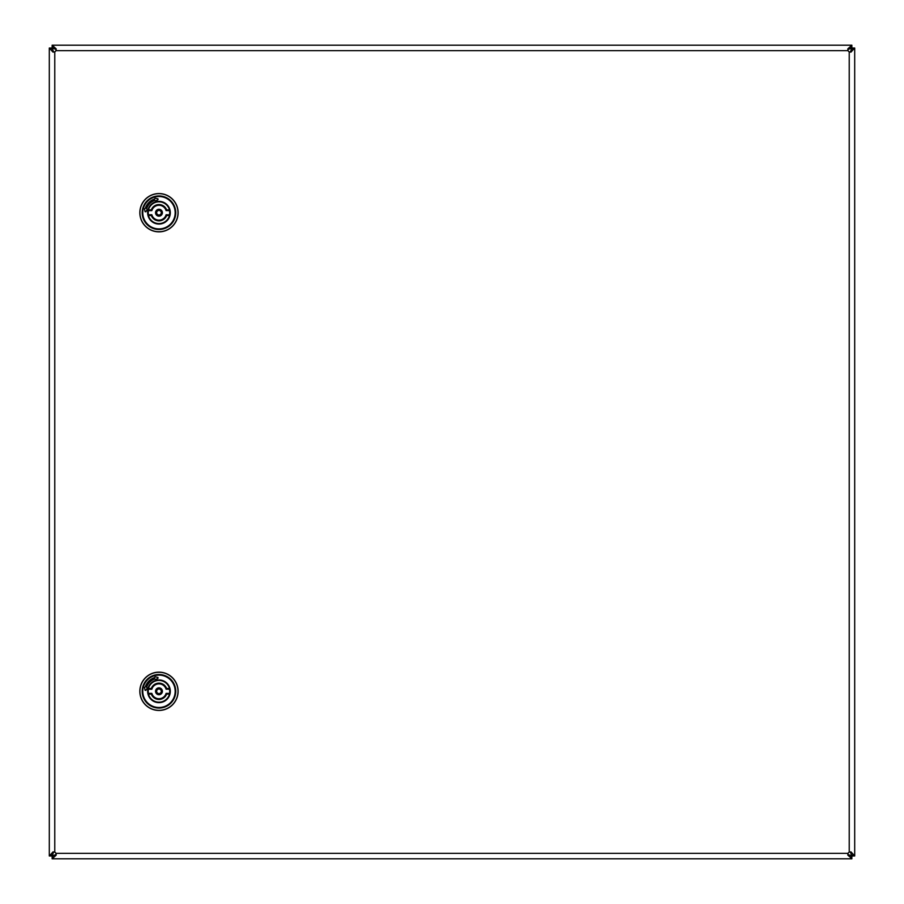 <?xml version="1.0" encoding="UTF-8"?>
<svg xmlns="http://www.w3.org/2000/svg" width="904" height="904" viewBox="0 0 904 904"><rect width="100%" height="100%" fill="white"/><g stroke="black" fill="none" stroke-linecap="round" stroke-linejoin="round"><path stroke-width="1.36" d="M53.166 857.794L53.166 855.557L52.138 856.065L52.138 858.8L56.206 855.105L55.924 853.331A2.735 2.735 0 0 0 54.771 852.178L53.008 851.884L50.308 854.935L52.545 854.935L52.036 855.964L49.302 855.964L50.308 854.935M853.692 854.935L851.455 854.935L851.963 855.964L854.698 855.964L851.003 851.896L849.229 852.178A2.735 2.735 0 0 0 848.076 853.331L847.782 855.094L850.833 857.794L850.833 855.557L851.862 856.065L851.862 858.8L850.833 857.794M50.308 49.065L52.545 49.065L52.036 48.036L49.302 48.036L52.997 52.104L54.771 51.822A2.735 2.735 0 0 0 55.924 50.669L56.217 48.906L52.138 45.2L851.862 45.2L847.794 48.895L848.076 50.669A2.735 2.735 0 0 0 849.229 51.822L850.992 52.116L853.692 49.065L851.455 49.065L851.963 48.036L854.698 48.036L853.692 49.065M850.833 46.206L850.833 48.443L847.839 49.505M56.184 49.505L52.138 47.935L52.138 45.2M53.166 46.206L53.166 48.443M851.862 45.2L851.862 47.935L850.833 48.443M811.622 45.2L808.888 45.2M53.166 855.557L56.161 854.495M847.816 854.495L850.833 855.557M52.138 858.8L851.862 858.8M92.377 858.8L97.847 858.8M119.723 858.8L125.193 858.8M778.807 858.8L784.276 858.8M806.153 858.8L811.622 858.8M851.455 854.935L850.393 851.941M850.393 52.082L851.455 49.065M854.698 855.964L854.698 48.036M53.607 851.918L52.545 854.935M52.545 49.065L53.607 52.059M49.302 48.036L49.302 855.964M157.94 198.812L158.064 199.569L155.68 200.993L154.98 200.349A12.995 12.995 0 0 0 146.606 208.711L147.25 209.423L145.838 211.796L145.081 211.672L144.482 208.79L145.273 208.383A14.362 14.362 0 0 1 154.652 199.016L155.059 198.213L157.94 198.812M139.826 212.711A19.142 19.142 0 0 1 158.968 193.558A19.142 19.142 0 0 1 178.111 212.711A19.142 19.142 0 0 1 158.968 231.853A19.142 19.142 0 0 1 139.826 212.711A19.142 19.142 0 0 0 158.968 231.853A19.142 19.142 0 0 0 178.111 212.711M154.087 202.824A11.017 11.017 0 0 0 158.968 223.717A11.017 11.017 0 0 0 169.986 212.711M169.545 209.92L169.251 208.587M151.341 209.954L151.25 210.575M148.301 214.836L151.838 214.779A7.424 7.424 0 0 0 166.099 214.779L166.63 215.514A8.159 8.159 0 0 1 151.307 215.514L148.448 215.514L148.448 214.779A10.724 10.724 180 0 1 148.448 210.632L151.838 210.632L151.307 209.897A8.159 8.159 0 0 1 166.63 209.897L169.489 209.897L169.636 210.575L166.133 210.575L166.63 209.897M151.307 215.514L151.804 214.836A7.469 7.469 0 0 0 166.133 214.836L169.636 214.836L169.489 215.514A10.893 10.893 0 0 1 148.448 215.514M148.448 210.632L148.448 209.897A10.893 10.893 0 0 1 169.489 209.897M158.968 216.146A3.435 3.435 0 0 1 155.533 212.711A3.435 3.435 0 0 1 158.968 209.265A3.435 3.435 0 0 1 162.404 212.711A3.435 3.435 0 0 1 158.968 216.146M169.636 214.836L166.099 214.779M169.489 214.779A10.724 10.724 0 0 0 169.489 210.632L169.636 210.575M148.301 210.575L151.804 210.575A7.469 7.469 0 0 1 166.133 210.575L169.489 210.632M166.099 210.632A7.424 7.424 0 0 0 151.838 210.632M151.838 214.779L148.448 214.779M169.873 213.604A10.938 10.938 0 0 0 159.872 201.807A10.938 10.938 0 0 0 148.064 211.807A10.938 10.938 0 0 0 158.064 223.604A10.938 10.938 0 0 0 169.873 213.604M157.94 677.401L158.064 678.158L155.68 679.582L154.98 678.927A12.995 12.995 0 0 0 146.606 687.3L147.25 688.012L145.838 690.385L145.081 690.26L144.482 687.379L145.273 686.972A14.362 14.362 0 0 1 154.652 677.604L155.059 676.802L157.94 677.401M139.826 691.289A19.142 19.142 0 0 1 158.968 672.147A19.142 19.142 0 0 1 178.111 691.289A19.142 19.142 0 0 1 158.968 710.442A19.142 19.142 0 0 1 139.826 691.289A19.142 19.142 0 0 0 158.968 710.442A19.142 19.142 0 0 0 178.111 691.289M154.087 681.413A11.017 11.017 0 0 0 158.968 702.306A11.017 11.017 0 0 0 169.986 691.289M169.545 688.509L169.251 687.176M151.341 688.543L151.25 689.164M148.301 693.424L151.838 693.368A7.424 7.424 0 0 0 166.099 693.368L166.63 694.102A8.159 8.159 0 0 1 151.307 694.102L148.448 694.102L148.448 693.368A10.724 10.724 180 0 1 148.448 689.221L151.838 689.221L151.307 688.486A8.159 8.159 0 0 1 166.63 688.486L169.489 688.486L169.636 689.164L166.133 689.164L166.63 688.486M151.307 694.102L151.804 693.424A7.469 7.469 0 0 0 166.133 693.424L169.636 693.424L169.489 694.102A10.893 10.893 0 0 1 148.448 694.102M148.448 689.221L148.448 688.486A10.893 10.893 0 0 1 169.489 688.486M158.968 694.735A3.435 3.435 0 0 1 155.533 691.289A3.435 3.435 0 0 1 158.968 687.854A3.435 3.435 0 0 1 162.404 691.289A3.435 3.435 0 0 1 158.968 694.735M169.636 693.424L166.099 693.368M169.489 693.368A10.724 10.724 0 0 0 169.489 689.221L169.636 689.164M148.301 689.164L151.804 689.164A7.469 7.469 0 0 1 166.133 689.164L169.489 689.221M166.099 689.221A7.424 7.424 0 0 0 151.838 689.221M151.838 693.368L148.448 693.368M169.873 692.193A10.938 10.938 0 0 0 159.872 680.396A10.938 10.938 0 0 0 148.064 690.396A10.938 10.938 0 0 0 158.064 702.193A10.938 10.938 0 0 0 169.873 692.193M55.924 853.331L848.076 853.331M849.229 852.178L849.229 51.822M848.076 50.669L55.924 50.669M54.771 51.822L54.771 852.178M147.623 212.711A11.345 11.345 0 0 1 158.968 201.355A11.345 11.345 0 0 1 170.314 212.711A11.345 11.345 0 0 1 158.968 224.056A11.345 11.345 0 0 1 147.623 212.711M170.042 212.711A11.074 11.074 0 0 0 158.968 201.626A11.074 11.074 0 0 0 147.894 212.711A11.074 11.074 0 0 0 158.968 223.785A11.074 11.074 0 0 0 170.042 212.711M178.009 212.711A19.041 19.041 0 0 0 158.968 193.671A19.041 19.041 0 0 0 139.928 212.711A19.041 19.041 0 0 0 158.968 231.74A19.041 19.041 0 0 0 178.009 212.711M142.188 212.711A16.78 16.78 0 0 1 158.968 195.931A16.78 16.78 0 0 1 175.749 212.711A16.78 16.78 0 0 1 158.968 229.492A16.78 16.78 0 0 1 142.188 212.711M175.173 212.711A16.204 16.204 0 0 0 158.968 196.507A16.204 16.204 0 0 0 142.764 212.711A16.204 16.204 0 0 0 158.968 228.904A16.204 16.204 0 0 0 175.173 212.711M169.489 215.514L166.63 215.514M148.448 209.897L151.307 209.897M158.968 209.321A3.39 3.39 0 0 1 162.358 212.711A3.39 3.39 0 0 1 158.968 216.09A3.39 3.39 0 0 1 155.578 212.711A3.39 3.39 0 0 1 158.968 209.321M161.262 212.711A2.294 2.294 0 0 0 158.968 210.417A2.294 2.294 0 0 0 156.674 212.711A2.294 2.294 0 0 0 158.968 214.994A2.294 2.294 0 0 0 161.262 212.711M147.623 691.289A11.345 11.345 0 0 1 158.968 679.944A11.345 11.345 0 0 1 170.314 691.289A11.345 11.345 0 0 1 158.968 702.645A11.345 11.345 0 0 1 147.623 691.289M170.042 691.289A11.074 11.074 0 0 0 158.968 680.215A11.074 11.074 0 0 0 147.894 691.289A11.074 11.074 0 0 0 158.968 702.374A11.074 11.074 0 0 0 170.042 691.289M178.009 691.289A19.041 19.041 0 0 0 158.968 672.26A19.041 19.041 0 0 0 139.928 691.289A19.041 19.041 0 0 0 158.968 710.329A19.041 19.041 0 0 0 178.009 691.289M142.188 691.289A16.78 16.78 0 0 1 158.968 674.508A16.78 16.78 0 0 1 175.749 691.289A16.78 16.78 0 0 1 158.968 708.069A16.78 16.78 0 0 1 142.188 691.289M175.173 691.289A16.204 16.204 0 0 0 158.968 675.096A16.204 16.204 0 0 0 142.764 691.289A16.204 16.204 0 0 0 158.968 707.493A16.204 16.204 0 0 0 175.173 691.289M169.489 694.102L166.63 694.102M148.448 688.486L151.307 688.486M158.968 687.91A3.39 3.39 0 0 1 162.358 691.289A3.39 3.39 0 0 1 158.968 694.679A3.39 3.39 0 0 1 155.578 691.289A3.39 3.39 0 0 1 158.968 687.91M161.262 691.289A2.294 2.294 0 0 0 158.968 689.006A2.294 2.294 0 0 0 156.674 691.289A2.294 2.294 0 0 0 158.968 693.583A2.294 2.294 0 0 0 161.262 691.289"/></g></svg>
